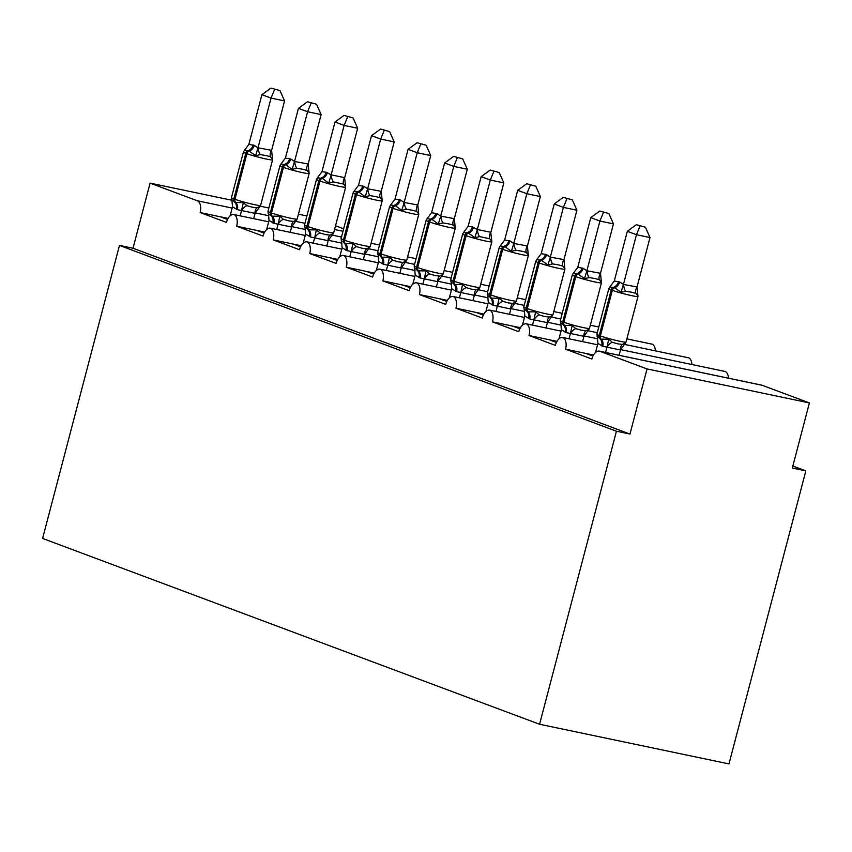 <?xml version="1.0" encoding="UTF-8"?>
<svg xmlns="http://www.w3.org/2000/svg" width="852" height="852" viewBox="0 0 852 852"><rect width="100%" height="100%" fill="white"/><g stroke="black" fill="none" stroke-linecap="round" stroke-linejoin="round"><path stroke-width="1.28" d="M227.527 219.465L220.444 216.813L200.145 212.563A10.128 5.804 101.8 0 0 197.227 200.752L150.09 183.127L133.008 248.241L119.472 245.408L42.6 538.443L539.572 724.253L728.971 763.914L805.843 470.879L792.85 466.023M597.561 344.772L563.002 337.53A10.128 5.804 101.8 0 1 565.568 349.192L585.856 353.442L592.939 356.093M565.568 349.192L591.874 359.022A10.128 5.804 -78.2 0 1 599.425 351.162L761.773 385.168A10.128 5.804 -78.2 0 1 762.263 385.306L809.4 402.932L647.051 368.937L629.969 434.051L133.008 248.241M526.461 323.867A10.128 5.804 -78.2 0 0 526.344 323.845L561.021 331.098L526.461 323.867A10.128 5.804 101.8 0 1 529.017 335.528L549.316 339.778L556.399 342.429M529.017 335.528L555.334 345.369A10.128 5.804 -78.2 0 1 562.884 337.509L597.561 344.762M489.921 310.203A10.128 5.804 -78.2 0 0 489.804 310.181L524.481 317.445L489.921 310.203A10.128 5.804 101.8 0 1 492.477 321.864L512.776 326.114L519.858 328.765M492.477 321.864L518.793 331.705A10.128 5.804 -78.2 0 1 526.344 323.845M453.381 296.549A10.128 5.804 -78.2 0 0 453.264 296.517L487.94 303.781L453.381 296.549A10.128 5.804 101.8 0 1 455.937 308.2L476.236 312.45L483.318 315.102M455.937 308.2L482.253 318.041A10.128 5.804 -78.2 0 1 489.804 310.181M416.841 282.885A10.128 5.804 -78.2 0 0 416.724 282.853L451.39 290.117L416.841 282.885A10.128 5.804 101.8 0 1 419.397 294.536L439.685 298.786L446.778 301.438M419.397 294.536L445.702 304.377A10.128 5.804 -78.2 0 1 453.264 296.517M380.301 269.221A10.128 5.804 -78.2 0 0 380.184 269.189L414.849 276.453L380.301 269.221A10.128 5.804 101.8 0 1 382.857 280.883L403.145 285.132L410.238 287.774M382.857 280.883L409.162 290.713A10.128 5.804 -78.2 0 1 416.724 282.853M343.75 255.557A10.128 5.804 -78.2 0 0 343.633 255.536L378.309 262.789L343.75 255.557A10.128 5.804 101.8 0 1 346.317 267.219L366.605 271.469L373.698 274.12M346.317 267.219L372.622 277.049A10.128 5.804 -78.2 0 1 380.184 269.189M341.769 249.135L307.21 241.893A10.128 5.804 101.8 0 1 309.777 253.555L330.065 257.805L337.147 260.456M309.777 253.555L336.082 263.396A10.128 5.804 -78.2 0 1 343.633 255.536M270.67 228.23A10.128 5.804 -78.2 0 0 270.553 228.208L305.229 235.471L270.67 228.23A10.128 5.804 101.8 0 1 273.226 239.891L293.525 244.141L300.607 246.792M273.226 239.891L299.542 249.732A10.128 5.804 -78.2 0 1 307.093 241.872L341.769 249.125M234.13 214.576A10.128 5.804 -78.2 0 0 234.012 214.544L268.689 221.808L234.13 214.576A10.128 5.804 101.8 0 1 236.686 226.227L256.985 230.477L264.067 233.129M236.686 226.227L263.002 236.068A10.128 5.804 -78.2 0 1 270.553 228.208M200.145 212.563L226.451 222.404A10.128 5.804 -78.2 0 1 234.012 214.544M647.051 368.937L599.914 351.312A10.128 5.804 -78.2 0 0 599.425 351.162M805.843 470.879L792.317 468.046L809.4 402.932M343.654 228.794L335.528 225.759M655.38 350.864A10.128 5.804 101.8 0 0 652.27 344.197A10.128 5.804 -78.2 0 0 652.153 344.176A10.128 5.804 -78.2 0 0 652.036 344.155M691.92 364.528A10.128 5.804 101.8 0 0 688.81 357.861A10.128 5.804 -78.2 0 0 688.693 357.84A10.128 5.804 -78.2 0 0 688.576 357.819M728.46 378.192A10.128 5.804 101.8 0 0 725.35 371.525A10.128 5.804 -78.2 0 0 725.233 371.504A10.128 5.804 -78.2 0 0 725.116 371.483M379.523 245.014L371.067 243.246L379.523 245.014M341.482 237.048L332.088 235.088L341.482 237.048M305.335 229.486L291.725 226.632L305.325 229.476M150.09 183.127L231.765 200.231M260.297 206.205L268.859 207.994M298.434 214.193L306.89 215.961M629.969 434.051L616.443 431.218L119.472 245.408M539.572 724.253L616.443 431.218M220.444 216.813L228.08 218.421M256.985 230.477L264.621 232.085M416.064 258.678L407.607 256.91L416.064 258.678M378.022 250.712L368.628 248.752L378.032 250.712M341.876 243.139L328.265 240.296L341.876 243.139M293.525 244.141L301.161 245.738M452.604 272.342L444.148 270.574L452.604 272.342M414.573 264.376L405.179 262.405L414.573 264.376M378.416 256.803L364.816 253.96L378.416 256.803M330.065 257.805L337.712 259.402M489.144 286.006L480.698 284.238L489.144 286.006M451.113 278.04L441.719 276.069L451.113 278.04M414.956 270.467L401.356 267.624L414.956 270.467M366.605 271.469L374.252 273.066M525.684 299.67L517.239 297.891L525.684 299.659M487.653 291.703L478.26 289.733L487.653 291.703M451.496 284.131L437.896 281.277L451.496 284.131M403.145 285.132L410.792 286.73M562.235 313.334L553.779 311.555L562.235 313.323M524.193 305.367L514.8 303.397L524.193 305.357M488.036 297.795L474.436 294.941L488.036 297.785M439.685 298.786L447.332 300.394M598.775 326.987L590.319 325.219L598.775 326.987M560.733 319.021L551.34 317.061L560.733 319.021M524.576 311.459L510.976 308.605L524.576 311.449M476.236 312.45L483.872 314.058M652.27 344.197L626.859 338.883L652.153 344.176M597.273 332.685L587.88 330.725L597.273 332.685M561.127 325.113L547.516 322.269L561.117 325.113M512.776 326.114L520.412 327.711M688.81 357.861L624.42 344.378L688.693 357.84M597.667 338.776L584.057 335.933L597.667 338.776M549.316 339.778L556.952 341.375M725.35 371.525L620.607 349.597L725.233 371.504M585.856 353.442L593.503 355.039M231.637 199.613L235.706 202.51L243.31 202.574L246.931 205.662L252.448 207.249L257.08 207.792L260.222 206.109L259.7 206.94M266.005 155.554L260.318 154.617L255.6 155.714L249.199 151.081L244.471 150.314L243.416 152.029L231.456 197.611A14.516 1.033 14.7 0 0 233.853 198.857L234.95 199.272A14.516 1.033 14.7 0 0 254.439 204.64A14.516 1.033 14.7 0 0 260.627 205.385L272.587 159.803A14.516 1.033 -165.3 0 1 266.399 159.058A14.516 1.033 -165.3 0 1 246.91 153.69A3.376 2.758 -69.5 0 1 249.199 151.081A7.423 6.06 110.5 0 0 254.237 145.341L258.007 147.801L271.607 150.335L272.512 159.249L270.467 156.747L266.005 155.554M279.988 90.578L270.936 88.086L279.988 90.578L284.579 100.919L271.607 150.335M284.579 100.919L271.053 98.086L258.081 147.502M274.589 89.449L271.053 98.086L261.915 94.678L248.869 144.382L254.237 145.341M230.115 215.875L232.5 206.78L232.01 201.221M260.222 206.109L254.972 213.341L237.367 209.656L232.5 206.78M253.683 218.666L255.089 213.32M240.157 215.833L241.563 210.487M243.31 202.574L241.638 210.199M255.6 155.714L258.007 147.801M244.407 150.378L248.869 144.382M261.915 94.678L270.936 88.086M268.444 214.044L272.246 216.174L279.85 216.227L283.471 219.326L288.988 220.913L293.62 221.456L296.762 219.773L296.24 220.604M302.545 169.218L296.858 168.281L292.14 169.378L285.74 164.734L281.011 163.978L279.957 165.693L267.997 211.275A14.516 1.033 14.7 0 0 270.393 212.521L271.49 212.925A14.516 1.033 14.7 0 0 290.99 218.304A14.516 1.033 14.7 0 0 297.167 219.049L309.127 173.467A14.516 1.033 -165.3 0 1 302.939 172.722A14.516 1.033 -165.3 0 1 283.45 167.343A3.376 2.758 -69.5 0 1 285.74 164.734A7.423 6.06 110.5 0 0 290.777 158.994L294.547 161.465L308.158 163.999L309.052 172.913L307.008 170.411L302.545 169.218M316.539 104.242L307.476 101.75L316.539 104.242L321.119 114.583L308.158 163.999M321.119 114.583L307.593 111.75L294.622 161.166M311.129 103.113L307.593 111.75L298.456 108.332L285.409 158.046L290.777 158.994M266.655 229.539L269.04 220.444L268.55 214.885M296.762 219.773L291.512 227.005L273.907 223.32L269.04 220.444M290.234 232.33L291.629 226.983M276.698 229.497L278.103 224.151M279.85 216.227L278.178 223.863M292.14 169.378L294.547 161.465M280.947 164.042L285.409 158.046M298.456 108.332L307.476 101.75M304.718 226.93L308.786 229.838L316.39 229.891L320.011 232.99L325.528 234.577L330.161 235.12L333.302 233.437L332.791 234.268M353.079 117.906L344.016 115.403L353.079 117.906L357.659 128.247L344.623 177.961L345.592 186.577L343.548 184.064L333.398 181.945L328.691 183.042L322.28 178.398L317.413 177.791M357.659 128.247L344.133 125.414L331.162 174.83L344.698 177.663M347.669 116.777L344.133 125.414L334.996 121.996L321.95 171.71L326.231 172.253L331.162 174.83M303.195 243.203L305.58 234.108L305.091 228.538M333.302 233.437L328.052 240.669L310.447 236.984L305.58 234.108M326.774 245.994L328.169 240.647M313.238 243.161L314.644 237.815M316.39 229.891L314.718 237.527M328.691 183.042L331.098 175.129M317.487 177.695L321.95 171.71M334.996 121.996L344.016 115.403M341.258 240.594L345.326 243.502L352.93 243.555L356.551 246.654L362.068 248.241L366.701 248.773L369.843 247.101L369.331 247.932M375.625 196.535L369.938 195.609L365.231 196.695L358.83 192.062L354.091 191.295L353.037 193.021L341.077 238.603A14.516 1.033 14.7 0 0 343.484 239.849L344.581 240.253A14.516 1.033 14.7 0 0 364.07 245.632A14.516 1.033 14.7 0 0 370.247 246.377L382.207 200.795A14.516 1.033 -165.3 0 1 376.03 200.05A14.516 1.033 -165.3 0 1 356.541 194.671A3.376 2.758 -69.5 0 1 358.83 192.062A7.423 6.06 110.5 0 0 363.868 186.322L367.638 188.793L381.238 191.327L382.143 200.241L380.088 197.728L375.625 196.535M389.62 131.57L380.567 129.067L389.62 131.57L394.199 141.911L381.238 191.327M394.199 141.911L380.674 139.078L367.713 188.494M384.209 130.431L380.674 139.078L371.536 135.66L358.49 185.374L363.868 186.322M339.746 256.857L342.121 247.772L341.631 242.202M369.843 247.101L364.592 254.333L346.988 250.648L342.121 247.772M363.314 259.647L364.709 254.311M349.789 256.814L351.184 251.478M352.93 243.555L351.269 251.191M365.231 196.695L367.638 188.793M354.038 191.359L358.49 185.374M371.536 135.66L380.567 129.067M377.798 254.258L381.877 257.166L389.481 257.219L393.091 260.318L398.608 261.905L403.241 262.437L406.383 260.755L405.872 261.596M412.176 210.199L406.489 209.272L401.771 210.359L395.371 205.726L390.631 204.959L389.577 206.674L377.617 252.267A14.516 1.033 14.7 0 0 380.024 253.513L381.121 253.917A14.516 1.033 14.7 0 0 400.61 259.296A14.516 1.033 14.7 0 0 406.787 260.041L418.747 214.448A14.516 1.033 -165.3 0 1 412.57 213.703A14.516 1.033 -165.3 0 1 393.081 208.335A3.376 2.758 -69.5 0 1 395.371 205.726A7.423 6.06 110.5 0 0 400.408 199.986L404.178 202.446L417.778 204.991L418.683 213.905L416.639 211.392L412.176 210.199M426.16 145.234L417.107 142.731L426.16 145.234L430.739 155.575L417.778 204.991M430.739 155.575L417.214 152.742L404.253 202.158M420.75 144.095L417.214 152.742L408.076 149.324L395.03 199.038L400.408 199.986M376.286 270.521L378.661 261.426L378.171 255.866M406.383 260.755L401.132 267.997L383.528 264.301L378.661 261.426M399.854 273.311L401.26 267.975M386.329 270.478L387.724 265.142M389.481 257.219L387.809 264.844M401.771 210.359L404.178 202.446M390.578 205.023L395.03 199.038M408.076 149.324L417.107 142.731M414.338 267.922L418.417 270.829L426.021 270.883L429.632 273.982L435.148 275.558L439.781 276.101L442.933 274.419L442.412 275.26M448.716 223.863L443.029 222.926L438.311 224.023L431.911 219.39L427.182 218.613L426.117 220.338L414.168 265.92A14.516 1.033 14.7 0 0 416.564 267.166L417.661 267.581A14.516 1.033 14.7 0 0 437.151 272.949A14.516 1.033 14.7 0 0 443.328 273.694L455.287 228.112A14.516 1.033 -165.3 0 1 449.11 227.367A14.516 1.033 -165.3 0 1 429.621 221.999A3.376 2.758 -69.5 0 1 431.911 219.39A7.423 6.06 110.5 0 0 436.948 213.65L440.718 216.11L454.318 218.655L455.224 227.569L453.179 225.056L448.716 223.863M462.7 158.887L453.647 156.395L462.7 158.887L467.29 169.228L454.318 218.655M467.29 169.228L453.754 166.396L440.793 215.822M457.3 157.758L453.754 166.396L444.616 162.988L431.581 212.691L436.948 213.65M412.826 284.185L415.212 275.089L414.722 269.53M442.933 274.419L437.672 281.65L420.068 277.965L415.212 275.089M436.394 286.975L437.8 281.639M422.869 284.142L424.264 278.806M426.021 270.883L424.349 278.508M438.311 224.023L440.718 216.11M427.118 218.687L431.581 212.691M444.616 162.988L453.647 156.395M450.878 281.586L454.957 284.493L462.561 284.547L466.172 287.635L471.688 289.222L476.321 289.765L479.474 288.082L478.952 288.913M499.24 172.551L490.188 170.059L499.24 172.551L503.83 182.892L490.784 232.607L491.764 241.222L489.719 238.72L479.57 236.59L474.852 237.687L468.451 233.054L463.584 232.447M503.83 182.892L490.294 180.06L477.333 229.486L490.858 232.319M493.84 171.422L490.294 180.06L481.167 176.652L468.121 226.355L472.391 226.898L477.333 229.486M449.366 297.849L451.752 288.753L451.262 283.194M479.474 288.082L474.223 295.314L456.619 291.629L451.752 288.753M472.935 300.639L474.34 295.293M459.409 297.806L460.815 292.46M462.561 284.547L460.889 292.172M474.852 237.687L477.258 229.774M463.658 232.351L468.121 226.355M481.167 176.652L490.188 170.059M487.429 295.25L491.498 298.147L499.102 298.2L502.723 301.299L508.239 302.886L512.872 303.429L516.014 301.746L515.492 302.577M521.797 251.191L516.11 250.254L511.392 251.351L504.991 246.707L500.262 245.951L499.208 247.666L487.248 293.248A14.516 1.033 14.7 0 0 489.644 294.494L490.741 294.909A14.516 1.033 14.7 0 0 510.231 300.277A14.516 1.033 14.7 0 0 516.418 301.022L528.378 255.44A14.516 1.033 -165.3 0 1 522.191 254.695A14.516 1.033 -165.3 0 1 502.701 249.316A3.376 2.758 -69.5 0 1 504.991 246.707A7.423 6.06 110.5 0 0 510.028 240.967L513.799 243.438L527.399 245.972L528.304 254.886L526.259 252.384L521.797 251.191M535.78 186.215L526.728 183.723L535.78 186.215L540.37 196.556L527.399 245.972M540.37 196.556L526.845 193.724L513.873 243.139M530.381 185.086L526.845 193.724L517.707 190.305L504.661 240.019L510.028 240.967M485.906 311.512L488.292 302.417L487.802 296.858M516.014 301.746L510.763 308.978L493.159 305.293L488.292 302.417M509.475 314.303L510.88 308.957M495.949 311.47L497.355 306.124M499.102 298.2L497.43 305.836M511.392 251.351L513.799 243.438M500.199 246.015L504.661 240.019M517.707 190.305L526.728 183.723M523.969 308.903L528.038 311.811L535.642 311.864L539.263 314.963L544.779 316.55L549.412 317.093L552.554 315.41L552.032 316.241M558.337 264.855L552.65 263.918L547.932 265.015L541.531 260.371L536.803 259.615L535.748 261.33L523.788 306.912A14.516 1.033 14.7 0 0 526.185 308.158L527.282 308.562A14.516 1.033 14.7 0 0 546.782 313.941A14.516 1.033 14.7 0 0 552.959 314.686L564.919 269.104A14.516 1.033 -165.3 0 1 558.731 268.359A14.516 1.033 -165.3 0 1 539.241 262.98A3.376 2.758 -69.5 0 1 541.531 260.371A7.423 6.06 110.5 0 0 546.569 254.631L550.339 257.102L563.949 259.636L564.844 268.55L562.799 266.037L558.337 264.855M572.331 199.879L563.268 197.387L572.331 199.879L576.911 210.22L563.949 259.636M576.911 210.22L563.385 207.387L550.413 256.803M566.921 198.75L563.385 207.387L554.247 203.969L541.201 253.683L546.569 254.631M522.446 325.176L524.832 316.081L524.342 310.511M552.554 315.41L547.303 322.642L529.699 318.957L524.832 316.081M546.025 327.967L547.421 322.62M532.489 325.134L533.895 319.788M535.642 311.864L533.97 319.5M547.932 265.015L550.339 257.102M536.739 259.668L541.201 253.683M554.247 203.969L563.268 197.387M560.509 322.567L564.578 325.475L572.182 325.528L575.803 328.627L581.32 330.214L585.952 330.757L589.094 329.074L588.583 329.905M594.877 278.508L589.19 277.582L584.483 278.668L578.071 274.035L573.343 273.268L572.288 274.994L560.328 320.576A14.516 1.033 14.7 0 0 562.735 321.822L563.832 322.226A14.516 1.033 14.7 0 0 583.322 327.605A14.516 1.033 14.7 0 0 589.499 328.35L601.459 282.768A14.516 1.033 -165.3 0 1 595.282 282.023A14.516 1.033 -165.3 0 1 575.782 276.644A3.376 2.758 -69.5 0 1 578.071 274.035A7.423 6.06 110.5 0 0 583.119 268.295L586.89 270.766L600.49 273.3L601.384 282.214L599.339 279.701L594.877 278.508M608.871 213.543L599.808 211.04L608.871 213.543L613.451 223.884L600.49 273.3M613.451 223.884L599.925 221.051L586.953 270.467M603.461 212.404L599.925 221.051L590.787 217.633L577.741 267.347L583.119 268.295M558.987 338.83L561.372 329.745L560.882 324.175M589.094 329.074L583.844 336.306L566.239 332.621L561.372 329.745M582.566 341.62L583.961 336.284M569.029 338.787L570.435 333.452M572.182 325.528L570.51 333.164M584.483 278.668L586.89 270.766M573.279 273.332L577.741 267.347M590.787 217.633L599.808 211.04M597.05 336.231L601.118 339.139L608.722 339.192L612.343 342.291L617.86 343.878L622.492 344.41L625.634 342.738L625.123 343.569M631.417 292.172L625.73 291.246L621.023 292.332L614.622 287.699L609.883 286.932L608.829 288.647L596.869 334.24A14.516 1.033 14.7 0 0 599.275 335.486L600.372 335.89A14.516 1.033 14.7 0 0 619.862 341.269A14.516 1.033 14.7 0 0 626.039 342.014L637.999 296.421A14.516 1.033 -165.3 0 1 631.822 295.676A14.516 1.033 -165.3 0 1 612.332 290.308A3.376 2.758 -69.5 0 1 614.622 287.699A7.423 6.06 110.5 0 0 619.66 281.959L623.43 284.419L637.03 286.964L637.935 295.878L635.88 293.365L631.417 292.172M645.411 227.207L636.359 224.704L645.411 227.207L649.991 237.548L637.03 286.964M649.991 237.548L636.465 234.715L623.504 284.131M640.001 226.068L636.465 234.715L627.328 231.297L614.281 281.011L619.66 281.959M595.537 352.494L597.912 343.409L597.422 337.839M625.634 342.738L620.384 349.97L602.779 346.285L597.912 343.409M619.106 355.284L620.501 349.948M605.58 352.451L606.975 347.115M608.722 339.192L607.061 346.817M621.023 292.332L623.43 284.419M609.83 286.996L614.281 281.011M627.328 231.297L636.359 224.704M599.914 351.312L762.263 385.306M197.227 200.752L232.159 208.069M255.206 212.893L268.763 215.726M295.612 221.35L304.963 223.309M334.548 229.507L343.005 231.275M237.367 209.656A7.423 6.06 110.5 0 0 235.706 202.51A3.376 2.758 -69.5 0 1 234.95 199.272L246.91 153.69L245.813 153.275A14.516 1.033 -165.3 0 1 243.416 152.029M253.14 144.925A7.423 6.06 110.5 0 1 248.102 150.666A3.376 2.758 110.5 0 0 245.813 153.275L233.853 198.857A3.376 2.758 110.5 0 0 234.609 202.105A7.423 6.06 110.5 0 1 236.27 209.251M246.931 205.662A7.423 4.217 -56.8 0 0 241.659 210.561M257.08 207.792A7.423 3.898 -98.9 0 0 254.972 213.341M258.199 147.492A7.423 3.898 -98.9 0 0 260.318 154.617M271.511 150.271A7.423 4.217 -56.8 0 0 270.467 156.747M273.907 223.32A7.423 6.06 110.5 0 0 272.246 216.174A3.376 2.758 -69.5 0 1 271.49 212.925L283.45 167.343L282.353 166.939A14.516 1.033 -165.3 0 1 279.957 165.693M289.68 158.589A7.423 6.06 110.5 0 1 284.643 164.329A3.376 2.758 110.5 0 0 282.353 166.939L270.393 212.521A3.376 2.758 110.5 0 0 271.149 215.769A7.423 6.06 110.5 0 1 272.81 222.905M283.471 219.326A7.423 4.217 -56.8 0 0 278.199 224.214M293.62 221.456A7.423 3.898 -98.9 0 0 291.512 227.005M294.749 161.156A7.423 3.898 -98.9 0 0 296.858 168.281M308.051 163.935A7.423 4.217 -56.8 0 0 307.008 170.411M310.447 236.984A7.423 6.06 110.5 0 0 308.786 229.838A3.376 2.758 -69.5 0 1 308.041 226.589A14.516 1.033 14.7 0 0 327.53 231.968A14.516 1.033 14.7 0 0 333.707 232.713L345.667 187.131A14.516 1.033 -165.3 0 1 339.49 186.386A14.516 1.033 -165.3 0 1 319.99 181.007A3.376 2.758 -69.5 0 1 322.28 178.398A7.423 6.06 110.5 0 0 327.328 172.658M326.231 172.253A7.423 6.06 110.5 0 1 321.193 177.993A3.376 2.758 110.5 0 0 318.893 180.603A14.516 1.033 -165.3 0 1 316.497 179.357L304.537 224.939A14.516 1.033 14.7 0 0 306.944 226.185L308.041 226.589L319.99 181.007L318.893 180.603L306.944 226.185A3.376 2.758 110.5 0 0 307.689 229.433A7.423 6.06 110.5 0 1 309.351 236.568M320.011 232.99A7.423 4.217 -56.8 0 0 314.739 237.878M330.161 235.12A7.423 3.898 -98.9 0 0 328.052 240.669M331.29 174.809A7.423 3.898 -98.9 0 0 333.398 181.945M344.602 177.599A7.423 4.217 -56.8 0 0 343.548 184.064M346.988 250.648A7.423 6.06 110.5 0 0 345.326 243.502A3.376 2.758 -69.5 0 1 344.581 240.253L356.541 194.671L355.444 194.267A14.516 1.033 -165.3 0 1 353.037 193.021M362.771 185.917A7.423 6.06 110.5 0 1 357.733 191.657A3.376 2.758 110.5 0 0 355.444 194.267L343.484 239.849A3.376 2.758 110.5 0 0 344.24 243.097A7.423 6.06 110.5 0 1 345.891 250.232M356.551 246.654A7.423 4.217 -56.8 0 0 351.28 251.542M366.701 248.773A7.423 3.898 -98.9 0 0 364.592 254.333M367.83 188.473A7.423 3.898 -98.9 0 0 369.938 195.609M381.142 191.263A7.423 4.217 -56.8 0 0 380.088 197.728M383.528 264.301A7.423 6.06 110.5 0 0 381.877 257.166A3.376 2.758 -69.5 0 1 381.121 253.917L393.081 208.335L391.984 207.92A14.516 1.033 -165.3 0 1 389.577 206.674M399.311 199.57A7.423 6.06 110.5 0 1 394.274 205.311A3.376 2.758 110.5 0 0 391.984 207.92L380.024 253.513A3.376 2.758 110.5 0 0 380.78 256.75A7.423 6.06 110.5 0 1 382.431 263.896M393.091 260.318A7.423 4.217 -56.8 0 0 387.82 265.206M403.241 262.437A7.423 3.898 -98.9 0 0 401.132 267.997M404.37 202.137A7.423 3.898 -98.9 0 0 406.489 209.272M417.682 204.927A7.423 4.217 -56.8 0 0 416.639 211.392M420.068 277.965A7.423 6.06 110.5 0 0 418.417 270.829A3.376 2.758 -69.5 0 1 417.661 267.581L429.621 221.999L428.524 221.584A14.516 1.033 -165.3 0 1 426.117 220.338M435.851 213.234A7.423 6.06 110.5 0 1 430.814 218.975A3.376 2.758 110.5 0 0 428.524 221.584L416.564 267.166A3.376 2.758 110.5 0 0 417.32 270.414A7.423 6.06 110.5 0 1 418.982 277.56M429.632 273.982A7.423 4.217 -56.8 0 0 424.371 278.87M439.781 276.101A7.423 3.898 -98.9 0 0 437.672 281.65M440.91 215.801A7.423 3.898 -98.9 0 0 443.029 222.926M454.222 218.591A7.423 4.217 -56.8 0 0 453.179 225.056M456.619 291.629A7.423 6.06 110.5 0 0 454.957 284.493A3.376 2.758 -69.5 0 1 454.201 281.245A14.516 1.033 14.7 0 0 473.691 286.613A14.516 1.033 14.7 0 0 479.878 287.358L491.828 241.776A14.516 1.033 -165.3 0 1 485.651 241.031A14.516 1.033 -165.3 0 1 466.161 235.663A3.376 2.758 -69.5 0 1 468.451 233.054A7.423 6.06 110.5 0 0 473.488 227.314M472.391 226.898A7.423 6.06 110.5 0 1 467.354 232.639A3.376 2.758 110.5 0 0 465.064 235.248A14.516 1.033 -165.3 0 1 462.668 234.002L450.708 279.584A14.516 1.033 14.7 0 0 453.104 280.83L454.201 281.245L466.161 235.663L465.064 235.248L453.104 280.83A3.376 2.758 110.5 0 0 453.86 284.078A7.423 6.06 110.5 0 1 455.522 291.224M466.172 287.635A7.423 4.217 -56.8 0 0 460.911 292.534M476.321 289.765A7.423 3.898 -98.9 0 0 474.223 295.314M477.45 229.465A7.423 3.898 -98.9 0 0 479.57 236.59M490.763 232.245A7.423 4.217 -56.8 0 0 489.719 238.72M493.159 305.293A7.423 6.06 110.5 0 0 491.498 298.147A3.376 2.758 -69.5 0 1 490.741 294.909L502.701 249.316L501.604 248.912A14.516 1.033 -165.3 0 1 499.208 247.666M508.932 240.562A7.423 6.06 110.5 0 1 503.894 246.303A3.376 2.758 110.5 0 0 501.604 248.912L489.644 294.494A3.376 2.758 110.5 0 0 490.401 297.742A7.423 6.06 110.5 0 1 492.062 304.888M502.723 301.299A7.423 4.217 -56.8 0 0 497.451 306.188M512.872 303.429A7.423 3.898 -98.9 0 0 510.763 308.978M513.99 243.129A7.423 3.898 -98.9 0 0 516.11 250.254M527.303 245.909A7.423 4.217 -56.8 0 0 526.259 252.384M529.699 318.957A7.423 6.06 110.5 0 0 528.038 311.811A3.376 2.758 -69.5 0 1 527.282 308.562L539.241 262.98L538.144 262.576A14.516 1.033 -165.3 0 1 535.748 261.33M545.472 254.226A7.423 6.06 110.5 0 1 540.434 259.966A3.376 2.758 110.5 0 0 538.144 262.576L526.185 308.158A3.376 2.758 110.5 0 0 526.941 311.406A7.423 6.06 110.5 0 1 528.602 318.541M539.263 314.963A7.423 4.217 -56.8 0 0 533.991 319.851M549.412 317.093A7.423 3.898 -98.9 0 0 547.303 322.642M550.541 256.782A7.423 3.898 -98.9 0 0 552.65 263.918M563.843 259.572A7.423 4.217 -56.8 0 0 562.799 266.037M566.239 332.621A7.423 6.06 110.5 0 0 564.578 325.475A3.376 2.758 -69.5 0 1 563.832 322.226L575.782 276.644L574.685 276.24A14.516 1.033 -165.3 0 1 572.288 274.994M582.022 267.89A7.423 6.06 110.5 0 1 576.985 273.63A3.376 2.758 110.5 0 0 574.685 276.24L562.735 321.822A3.376 2.758 110.5 0 0 563.481 325.07A7.423 6.06 110.5 0 1 565.142 332.205M575.803 328.627A7.423 4.217 -56.8 0 0 570.531 333.515M585.952 330.757A7.423 3.898 -98.9 0 0 583.844 336.306M587.081 270.446A7.423 3.898 -98.9 0 0 589.19 277.582M600.394 273.236A7.423 4.217 -56.8 0 0 599.339 279.701M602.779 346.285A7.423 6.06 110.5 0 0 601.118 339.139A3.376 2.758 -69.5 0 1 600.372 335.89L612.332 290.308L611.235 289.893A14.516 1.033 -165.3 0 1 608.829 288.647M618.563 281.543A7.423 6.06 110.5 0 1 613.525 287.284A3.376 2.758 110.5 0 0 611.235 289.893L599.275 335.486A3.376 2.758 110.5 0 0 600.032 338.723A7.423 6.06 110.5 0 1 601.682 345.869M612.343 342.291A7.423 4.217 -56.8 0 0 607.071 347.179M622.492 344.41A7.423 3.898 -98.9 0 0 620.384 349.97M623.621 284.11A7.423 3.898 -98.9 0 0 625.73 291.246M636.934 286.9A7.423 4.217 -56.8 0 0 635.88 293.365M272.587 159.803L272.129 157.045M231.904 200.38L231.456 197.611M259.551 207.111L260.627 205.385M309.127 173.467L308.669 170.698M268.178 213.277L267.997 211.275M296.102 220.764L297.167 219.049M317.562 177.631L316.497 179.357M345.667 187.131L345.209 184.362M304.984 227.697L304.537 224.939M332.642 234.428L333.707 232.713M382.207 200.795L381.76 198.026M341.535 241.361L341.077 238.603M369.182 248.092L370.247 246.377M418.747 214.448L418.3 211.69M378.075 255.025L377.617 252.267M405.722 261.756L406.787 260.041M455.287 228.112L454.84 225.354M414.615 268.689L414.168 265.92M442.263 275.42L443.328 273.694M463.733 232.287L462.668 234.002M491.828 241.776L491.38 239.018M451.155 282.353L450.708 279.584M478.803 289.084L479.878 287.358M528.378 255.44L527.92 252.671M487.695 296.006L487.248 293.248M515.353 302.748L516.418 301.022M564.919 269.104L564.461 266.335M524.236 309.67L523.788 306.912M551.894 316.401L552.959 314.686M601.459 282.768L601.001 279.999M560.776 323.334L560.328 320.576M588.434 330.065L589.499 328.35M637.999 296.421L637.552 293.663M597.327 336.998L596.869 334.24M624.974 343.729L626.039 342.014"/></g></svg>
